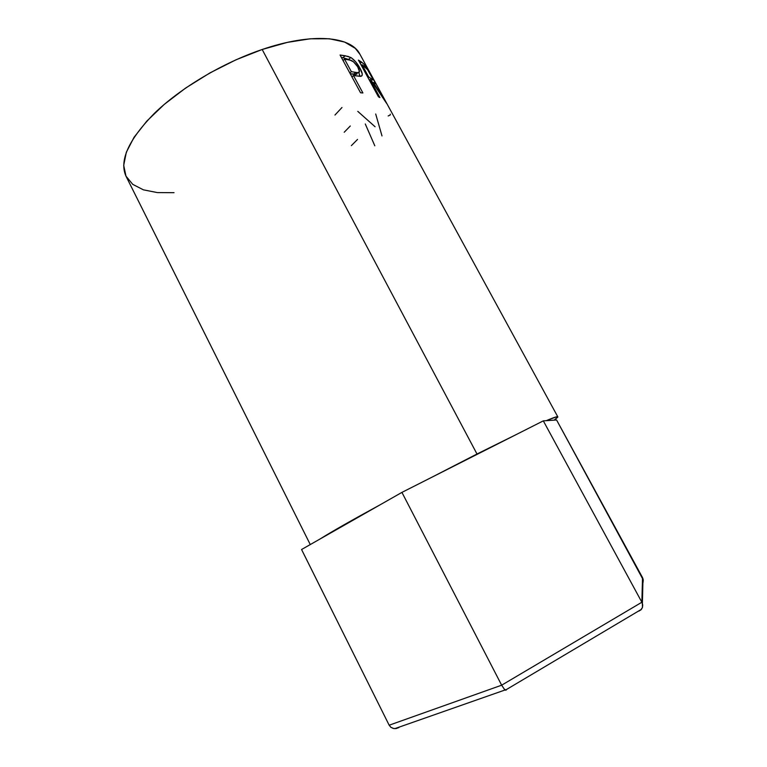 <?xml version="1.0" encoding="UTF-8"?>
<svg xmlns="http://www.w3.org/2000/svg" width="767" height="767" viewBox="0 0 767 767"><rect width="100%" height="100%" fill="white"/><g stroke="black" fill="none" stroke-linecap="round" stroke-linejoin="round"><path stroke-width="1.15" d="M638.988 611.059L641.145 609.66L642.458 607.483L642.708 604.885L641.864 602.239L642.525 577.599L643.264 579.967L556.583 419.98L642.525 577.599L641.864 602.239L543.314 420.862L556.583 419.98L543.314 420.862L641.864 602.239L501.656 685.19L401.927 492.385L543.314 420.862L401.927 492.385L501.656 685.19L389.166 725.208L301.565 549.517L401.927 492.385L301.565 549.517L389.166 725.208L390.863 727.289L393.318 728.468L396.146 728.545L398.926 727.538M642.986 578.663L642.391 603.447L641.864 602.239L501.656 685.19L504.475 689.408L506.268 689.926M506.019 690.195L504.475 689.408L501.656 685.19L389.166 725.208L390.863 727.289L393.797 728.564M642.391 603.447L642.458 607.483L640.656 610.101M643.264 579.967L643.043 582.479M557.81 416.845L554.215 420.143L557.724 417.229L556.324 416.874L546.267 420.671C553.678 417.516 557.523 416.241 557.81 416.845L359.905 54.198C351.046 36.193 312.169 32.348 262.18 49.491L476.997 454.006L516.201 434.582M360.557 92.778L340.069 55.023L348.065 56.413L351.439 57.889L355.735 61.897L359.982 68.215L362.254 73.92L362.034 75.597L360.337 76.355L353.443 75.53L362.906 92.96L360.557 92.778L362.906 92.96L353.443 75.53L351.928 76.882L353.443 75.53L360.931 76.307C362.964 75.751 362.647 73.057 359.982 68.215C357.355 63.364 354.316 59.797 350.864 57.525L345.179 55.742L342.974 57.688L348.544 59.443L350.864 57.525L348.544 59.443L349.388 59.979L342.974 57.688L345.179 55.742L340.069 55.023L360.557 92.778M378.457 96.824L358.448 60.114L363.357 63.498L366.607 67.467L374.315 81.005L375.236 83.651L373.404 82.491L386.664 103.468L371.813 81.35L370.672 80.64L379.914 97.591L378.457 96.824L379.914 97.591L370.672 80.64L369.924 81.177L370.672 80.64L371.813 81.35L386.664 103.468L373.404 82.491L374.43 83.258C376.06 84.638 375.312 82.548 372.177 76.968L365.025 65.272L361.688 62.146L360.135 63.22L361.688 62.146L358.448 60.114L378.457 96.824M374.536 81.072L372.436 77.448M385.734 101.867L382.388 95.453M360.011 54.39L355.284 48.35L344.613 42.051L329.388 38.762L310.041 38.81L287.299 42.396L262.18 49.491L235.939 59.826L209.957 72.903L185.643 88.042L164.243 104.408L146.804 121.119L134.033 137.322L126.315 152.278L123.698 165.365L125.98 176.151L132.739 184.358L143.419 189.842L157.408 192.594L174.023 192.68M334.958 115.04L341.967 107.524M431.275 477.544L476.997 454.006L262.18 49.491C222.938 62.769 181.031 87.668 154.733 113.008C128.472 139.728 118.933 160.869 126.114 176.429L310.271 544.56M320.06 538.99C331.651 531.694 351.727 520.266 380.279 504.715L320.06 538.99M431.265 477.544L516.21 434.573M344.201 132.26L350.289 125.989M351.372 145.625L357.527 139.431M375.696 113.995L381.995 135.912M365.284 123.976L374.814 145.797M357.786 111.368L375.092 126.756M390.298 114.158L390.259 114.954L388.16 115.97M363.903 66L365.025 65.272L363.903 66M372.877 82.846L373.404 82.491L372.877 82.846M371.276 75.789C373.184 79.279 373.587 80.564 372.494 79.643L371.391 78.8L369.368 80.151L371.391 78.8L368.63 76.892L367.872 77.419L368.63 76.892L361.995 64.725L361.247 65.253L361.995 64.725L368.63 76.892L372.887 79.883L373.04 79.413L367.518 69.615L361.995 64.725L364.833 66.71C366.358 67.726 368.505 70.756 371.276 75.789M370.365 80.861L369.895 79.806M358.889 69.059L359.982 68.215L358.889 69.059M359.848 75.78L358.822 72.577L359.896 76.336M341.373 57.429L342.974 57.688L341.373 57.429M356.837 74.226L350.241 73.766L355.514 74.591L357.048 72.616M358.17 67.582C359.972 71.149 359.867 72.855 357.834 72.692L355.754 72.414L353.491 74.332L355.754 72.414L351.344 71.667L349.838 73.018L351.344 71.667L344.546 59.145L343.05 60.516L344.546 59.145L351.344 71.667L357.729 72.683L359.474 71.638L357.7 66.777L353.529 61.82L350.164 60.171L344.546 59.145L349.129 59.922C352.053 60.056 355.063 62.616 358.17 67.582M505.424 690.137L641.452 609.314M394.784 728.65L505.108 689.964M372.494 79.643L370.816 80.727M357.853 72.692L355.514 74.591"/></g></svg>
